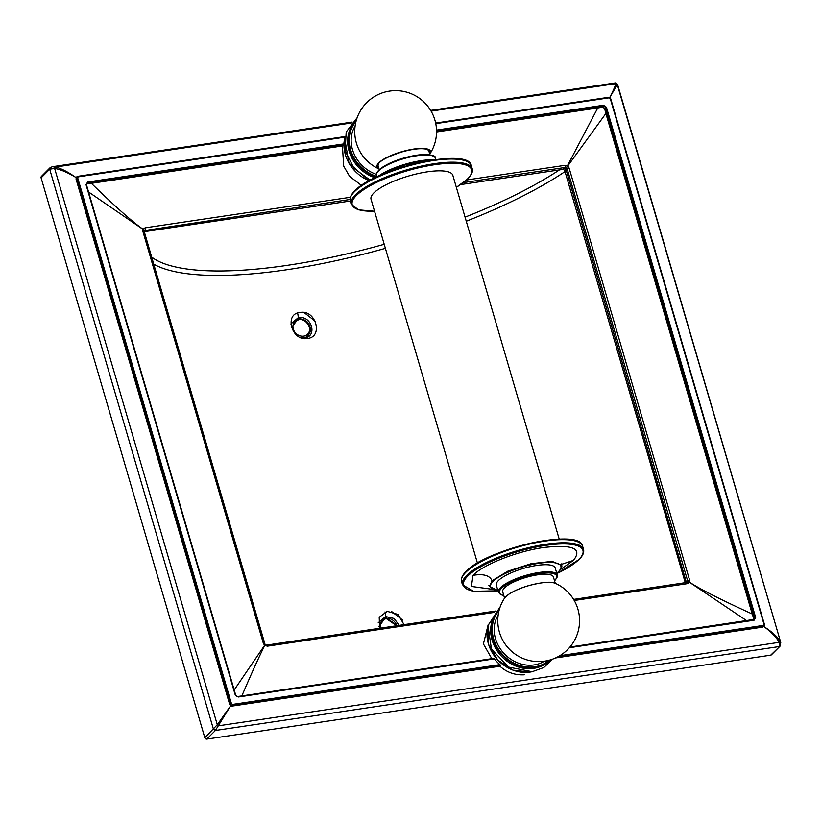 <?xml version="1.0" encoding="UTF-8"?>
<svg xmlns="http://www.w3.org/2000/svg" width="822" height="822" viewBox="0 0 822 822"><rect width="100%" height="100%" fill="white"/><g stroke="black" fill="none" stroke-linecap="round" stroke-linejoin="round"><path stroke-width="1.23" d="M686.349 582.706A1.706 0.73 81.5 0 1 686.555 582.593A1.706 0.73 81.5 0 1 687.418 583.651L689.483 582.161A1.706 0.832 -155.1 0 0 687.521 581.853L686.349 582.706L687.634 580.774L567.139 168.705L564.93 167.503A240.322 66.099 -16.3 0 1 563.984 168.171L566.009 169.507L686.442 582.613M563.984 168.171L562.762 169.404L460.659 184.601M456.344 187.334L467.852 178.816C471.53 175.168 472.989 171.829 472.229 168.777L471.304 165.633A63.058 17.344 163.7 0 0 419.95 163.064A63.058 17.344 163.7 0 0 354.467 191.711A63.058 17.344 163.7 0 0 350.254 201.03L143.963 231.732M436.544 131.171L603.399 106.336A1.706 1.469 -135.1 0 1 605.382 107.682L754.596 617.949L753.815 618.73L752.243 614.003C720.997 599.783 700.067 589.168 689.483 582.161L689.596 580.065L687.634 580.774A242.017 66.572 163.7 0 1 686.504 581.575L685.291 582.788L564.776 170.74L563.697 169.538M143.86 230.972L144.641 230.581A240.322 66.099 -16.3 0 1 144.929 230.016A1.706 0.73 -98.5 0 0 145.083 227.838L143.059 229.256L142.905 231.434L263.4 643.492L264.684 645.393L267.417 646.164L494.145 612.421M265.013 644.746L234.26 689.874M350.028 199.489L143.953 230.663A1.706 0.832 24.8 0 0 143.018 229.338L88.684 192.06M241.493 696.748C251.645 673.064 259.403 655.966 264.756 645.455L265.116 644.725M746.746 620.723L689.442 582.243A1.706 0.843 26.8 0 0 687.5 581.904M488.278 624.268L483.408 643.924L491.803 658.669M266.349 645.229A1.706 0.73 81.5 0 1 266.554 645.116L495.327 611.065M266.564 645.106A1.706 0.73 81.5 0 1 267.417 646.164M753.815 618.73L753.836 619.644M689.596 580.065L569.101 167.996L567.735 166.044L565.094 165.325L466.619 179.987M752.243 614.003L605.886 113.487L566.44 167.801M143.624 231.301L143.963 230.622L264.324 643.534M463.444 182.607L564.93 167.503A1.706 0.73 -98.5 0 0 565.094 165.325M143.963 230.643L143.963 230.622A1.706 0.832 -153.1 0 0 143.059 229.256C132.476 221.899 115.244 206.599 91.365 183.337L342.414 145.967L343.699 166.136L349.566 176.329L361.475 185.443M566.399 167.76L597.758 107.97L436.544 131.962M86.546 183.943L91.365 183.337M238.236 697.005L235.256 694.991L238.236 697.005L494.351 658.884L493.477 658.463L494.351 658.884A33.24 28.575 44.9 0 0 499.971 664.618L500.526 665.615L499.92 666.231C506.999 672.478 515.127 675.335 524.292 674.79M344.028 142.37A33.24 28.575 44.9 0 0 343.76 143.901L342.414 145.967M235.256 694.991L86.043 184.724L87.635 182.022L343.76 143.901M436.513 130.092L603.482 105.247L606.451 107.261L755.665 617.528L754.072 620.23L569.369 647.715M500.526 665.615L232.39 705.523L231.773 706.139L499.92 666.231M555.538 657.949L762.826 627.104L763.443 626.487L557.131 657.189M231.773 706.139L229.79 704.793L75.973 178.806L77.042 176.997M763.772 626.477L764.347 626.867C771.796 632.57 776.739 637.728 779.184 642.342L779.287 646.544L215.405 730.47L230.561 705.841M230.252 706.365L217.285 724.737L204.832 737.755L41.1 177.85A1.706 1.469 -135.1 0 1 41.419 176.422L50.008 167.791L52.279 166.732L55.413 167.051A1.706 0.781 103.3 0 0 54.612 168.407C60.479 169.455 67.455 172.394 75.521 177.233L76.097 177.624M351.354 123.002L55.413 167.051C61.095 168.407 67.805 171.798 75.521 177.233M431.088 111.134L615.812 83.639A1.706 1.582 18 0 1 617.312 84.656L609.616 97.736C613.315 90.605 615.38 85.909 615.812 83.639L615.483 82.899L430.656 110.415M764.347 626.867C772.146 631.984 777.355 636.68 779.996 640.975A1.706 1.069 148.2 0 1 779.184 642.342L218.786 725.754L217.285 724.737L54.612 168.407L49.7 169.219L50.759 167.421L52.279 166.732L352.135 122.098M616.613 84.841L617.312 84.656L780.766 642.547L780.027 646.174L771.426 654.805A1.706 1.469 -135.1 0 1 770.687 655.175L206.805 739.101A1.706 1.469 -135.1 0 1 204.832 737.755M780.766 642.547L617.486 84.183L615.483 82.899M597.758 107.97L602.618 107.117L604.602 108.463L605.886 113.487M374.966 177.758A35.788 30.774 -135.1 0 1 349.555 152.512A35.788 30.774 -135.1 0 1 355.669 120.957L356.306 120.32A35.788 30.774 44.9 0 0 350.655 152.101A35.788 30.774 44.9 0 0 376.486 177.028M429.413 152.933A27.054 7.439 163.7 0 0 429.577 151.207L427.152 149.378C421.912 147.981 413.743 148.761 402.646 151.721C389.063 156.108 381.069 160.064 378.654 163.588L377.637 166.393A27.054 7.439 163.7 0 0 378.706 167.76M413.764 149.049A27.917 7.675 -16.3 0 1 429.875 153.94L429.875 153.94A27.917 7.675 -16.3 0 1 429.762 154.115L429.875 153.94A40.905 40.905 0 0 0 389.618 91.098A40.905 40.905 0 0 0 378.86 168.859L378.86 168.859A27.917 7.675 -16.3 0 1 384.624 158.656A27.917 7.675 -16.3 0 1 413.764 149.049M550.052 659.974L549.415 660.611A35.788 30.774 -135.1 0 1 533.714 668.378A35.788 30.774 44.9 0 1 496.098 649.185A35.788 30.774 44.9 0 1 498.707 610.088L499.334 609.451A35.788 30.774 44.9 0 0 497.135 648.466A35.788 30.774 44.9 0 0 534.639 667.454A35.788 30.774 44.9 0 0 550.041 659.984M540.66 583.004A27.917 7.675 163.7 0 0 504.441 598.303L508.797 594.265C513.616 591.028 520.038 588.203 528.053 585.788C542.376 582.068 551.511 581.267 555.446 583.384L555.446 583.384A27.917 7.675 163.7 0 0 540.66 583.004M559.227 539.17L452.83 175.302A42.61 11.724 -16.3 0 0 418.131 173.565A42.61 11.724 -16.3 0 0 373.887 192.923A42.61 11.724 163.7 0 0 371.03 199.222L477.438 563.091M492.717 589.333L471.407 586.446L473.02 575.349C483.12 564.601 516.935 551.243 543.486 547.534C572.79 544.205 582.767 548.5 573.437 560.399L560.491 569.512M498.379 592.21L496.313 585.13A30.681 8.436 163.7 0 1 498.358 580.599A30.681 8.436 -16.3 0 1 530.221 566.666A30.681 8.436 -16.3 0 1 555.199 567.91L557.275 574.989A30.681 8.436 163.7 0 0 532.286 573.735A30.681 8.436 163.7 0 0 500.434 587.679A30.681 8.436 163.7 0 0 498.379 592.21L500.567 594.583L503.804 595.59M504.554 598.128L502.704 591.799A26.417 7.264 163.7 0 1 504.472 587.894A26.417 7.264 -16.3 0 1 531.896 575.893A26.417 7.264 -16.3 0 1 553.412 576.972L555.261 583.301M391.529 611.455L402.698 620.127M304.14 312.627L315.319 321.299M378.223 622.778L385.61 616.531L394.098 618.473L399.225 625.367M397.55 625.614L385.652 617.517L378.901 626.405M290.844 323.96L298.232 317.703C311.661 315.011 317.991 336.537 304.212 338.171L302.876 338.284M300.328 337.441L303.791 337.575C306.76 337.595 309 335.335 310.49 330.824C310.202 323.056 306.133 319.018 298.263 318.689L291.522 327.577M380.75 628.111A8.95 7.696 -135.1 0 1 382.333 620.374A8.95 7.696 -135.1 0 1 386.258 618.432A8.95 7.696 -135.1 0 1 396.728 625.737M298.879 319.614A8.95 7.696 -135.1 0 1 308.281 324.413A8.95 7.696 -135.1 0 1 307.634 334.184A8.95 7.696 -135.1 0 1 303.708 336.126A8.95 7.696 -135.1 0 1 294.297 331.328A8.95 7.696 -135.1 0 1 294.954 321.556A8.95 7.696 -135.1 0 1 298.879 319.614M404.023 624.648L398.146 614.486L387.234 611.352L379.209 617.26L379.641 628.275M307.438 338.479C323.704 336.989 315.761 309.072 299.855 312.524C283.898 313.716 291.841 341.633 307.438 338.479M569.101 167.996L567.139 168.705A242.017 66.572 -16.3 0 1 566.009 169.507L564.776 170.74M143.891 231.701L142.905 231.434M264.386 643.77L263.4 643.492M574.249 600.492L687.418 583.651M144.641 230.581L143.871 231.362M350.367 197.29L145.083 227.838M235.657 694.98L86.505 184.919L86.813 183.491A1.706 1.469 -135.1 0 1 87.564 183.121L343.339 145.042M86.043 184.724L235.709 695.186A1.706 1.469 -135.1 0 0 237.692 696.532L493.59 658.401M499.971 664.618L232.462 704.433L231.475 703.755L77.658 177.768L78.193 176.864L344.819 137.182M435.773 123.639L609.246 97.818L610.243 98.496L764.049 624.484L763.515 625.388L559.803 655.709M75.973 178.806L76.59 178.189L230.407 704.177A1.706 1.469 -135.1 0 0 232.39 705.523L232.462 704.433M764.45 624.484L610.695 98.691L764.501 624.679A1.706 1.469 -135.1 0 1 763.443 626.487L763.515 625.388M763.576 626.734L764.563 624.556L764.049 624.484M435.65 123.064L608.814 97.284L610.243 98.496M608.958 97.325A1.706 1.469 -135.1 0 1 610.623 98.486M435.66 123.105L608.825 97.284L609.246 97.818M77.874 176.35L344.921 136.606M77.658 177.768L76.59 178.189A1.706 1.469 -135.1 0 1 77.658 176.391L78.193 176.864M231.475 703.755L229.79 704.793M206.805 739.101L215.405 730.47L213.422 729.124L49.7 169.219L41.1 177.85M780.027 646.174L770.687 655.175M87.635 182.022L86.783 183.902M603.482 105.247L602.618 107.117M86.454 184.714A1.706 1.469 -135.1 0 1 86.813 183.491M606.451 107.261L604.602 108.463M755.665 617.528L754.596 617.949A1.706 1.469 -135.1 0 1 753.733 619.706M754.072 620.23L753.64 619.696L569.923 647.078M493.477 658.463L237.918 696.501M344.603 138.548A35.788 30.774 44.9 0 0 369.242 180.706M356.008 121.42A35.284 30.332 44.9 0 0 376.784 176.401M355.104 126.054A33.24 28.575 44.9 0 0 376.384 174.356M377.596 165.602A27.126 23.324 44.9 0 0 378.141 165.828M487.631 627.679A35.788 30.774 44.9 0 0 530.036 672.077A35.788 30.774 44.9 0 0 531.865 671.749M499.046 610.551A35.284 30.332 44.9 0 0 498.101 648.692A35.284 30.332 44.9 0 0 534.69 666.796A35.284 30.332 44.9 0 0 548.952 660.282M498.142 615.185A33.24 28.575 44.9 0 0 500.988 649.791A33.24 28.575 44.9 0 0 534.136 664.916A33.24 28.575 44.9 0 0 544.318 661.196M578.164 541.975A62.205 17.108 163.7 0 0 522.926 545.099A62.205 17.108 163.7 0 0 466.3 571.424M456.323 187.272A62.205 17.108 163.7 0 0 467.482 179.001A62.205 17.108 163.7 0 0 434.345 164.76A62.205 17.108 163.7 0 0 356.378 195.533A62.205 17.108 163.7 0 0 374.534 211.192M472.229 168.777A63.058 17.344 163.7 0 0 420.874 166.208A63.058 17.344 163.7 0 0 355.392 194.855A63.058 17.344 163.7 0 0 351.169 204.175L358.546 209.836L374.544 211.244M466.865 161.369A62.205 17.108 163.7 0 0 411.627 164.492A62.205 17.108 163.7 0 0 355.001 190.817M380.74 175.096L405.349 164.749L431.653 160.208M434.088 159.838A36.641 10.08 163.7 0 0 378.48 176.103M435.393 158.204A30.681 8.436 163.7 0 0 410.414 156.961A30.681 8.436 163.7 0 0 378.552 170.894A30.681 8.436 163.7 0 0 376.507 175.425C375.767 174.737 376.497 172.98 378.716 170.185C386.217 163.742 397.992 158.882 414.052 155.605C429.125 154.146 436.246 155.009 435.393 158.204L435.804 159.602M432.958 156.016A29.828 8.199 163.7 0 0 406.592 157.279A29.828 8.199 163.7 0 0 379.086 170M465.766 572.328A63.058 17.344 163.7 0 0 461.553 581.637C460.782 578.596 462.241 575.246 465.92 571.609C486.059 549.086 580.301 527.272 582.603 546.24A63.058 17.344 163.7 0 0 531.248 543.671A63.058 17.344 163.7 0 0 465.766 572.328M556.864 573.592L579.15 559.422C582.829 555.785 584.288 552.435 583.528 549.384A63.058 17.344 163.7 0 0 532.173 546.815A63.058 17.344 163.7 0 0 466.691 575.472A63.058 17.344 163.7 0 0 462.467 584.791L461.553 581.637M556.854 573.551A62.205 17.108 163.7 0 0 578.78 559.607A62.205 17.108 163.7 0 0 545.644 545.376A62.205 17.108 163.7 0 0 467.677 576.14A62.205 17.108 163.7 0 0 497.957 590.771M488.823 585.172L489.583 586.415L492.059 580.753C489.748 575.41 483.398 573.602 473.02 575.349M561.457 564.354L573.437 560.399M556.751 573.201A36.641 10.08 163.7 0 0 558.477 571.65A36.641 10.08 163.7 0 0 538.965 563.276A36.641 10.08 163.7 0 0 493.036 581.39A36.641 10.08 163.7 0 0 497.855 590.422M492.059 580.753L507.76 571.218L531.207 563.666L552.189 561.385L561.56 565.372C562.464 565.793 561.56 567.827 558.847 571.465L556.782 573.304M554.48 580.63A29.828 8.199 163.7 0 0 554.686 580.424A29.828 8.199 163.7 0 0 538.8 573.602A29.828 8.199 163.7 0 0 501.42 588.357A29.828 8.199 163.7 0 0 503.773 595.457M384.994 611.917A9.71 4.182 81.5 0 1 385.61 616.531M297.615 313.09A9.71 4.182 81.5 0 1 298.232 317.703M683.606 583.034A244.072 67.137 163.7 0 0 685.055 582.068M565.022 171.572A244.072 67.137 -16.3 0 1 466.259 221.241M385.395 248.336A244.072 67.137 -16.3 0 1 153.385 263.965M559.463 169.887A240.671 66.202 -16.3 0 1 465.067 217.152M384.213 244.288A240.671 66.202 -16.3 0 1 151.289 256.793M144.117 232.256A240.671 66.202 -16.3 0 1 144.323 231.681M143.942 230.663L265.126 644.674M265.167 644.715L266.554 645.116M573.602 599.413L687.038 582.418M76.292 177.377L77.761 176.329L344.932 136.565M754.277 619.377L569.965 647.037M369.17 180.748L348.99 163.229L344.644 138.281M357.149 117.71L346.196 132.013L345.137 150.745L354.025 168.448L370.239 180.172M532.132 671.708L529.974 672.108L512.877 670.136L497.752 660.025L488.545 644.427L487.672 627.412M500.177 606.842L487.98 625.604L491.453 649.144L508.684 667.115L532.173 671.708L543.825 667.515L552.651 659.131M504.441 598.303A40.905 40.905 0 0 0 544.688 661.145A40.905 40.905 0 0 0 555.446 583.384M351.169 204.175L350.254 201.03C349.484 197.979 350.943 194.639 354.621 191.002C374.76 168.479 469.002 146.665 471.304 165.633M378.11 176.268L405.184 164.184L434.499 159.787M376.918 176.822L376.507 175.425M429.968 154.834L428.56 150.005M379.261 169.661L377.843 164.832M583.528 549.384L582.603 546.24M462.467 584.791L473.616 591.275L497.968 590.812M497.885 590.525L489.583 586.415M560.542 565.135L561.539 563.902L561.56 565.372M554.521 580.764L555.066 580.24C557.275 577.434 558.015 575.688 557.275 574.989M396.636 625.748L386.155 618.493L382.333 620.374M307.634 334.184C313.141 329.622 306.329 318.011 298.776 319.666L294.954 321.556"/></g></svg>
